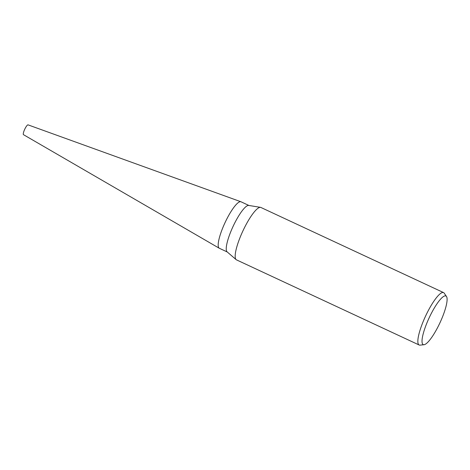 <?xml version="1.0" encoding="UTF-8"?>
<svg xmlns="http://www.w3.org/2000/svg" width="470" height="470" viewBox="0 0 470 470"><rect width="100%" height="100%" fill="white"/><g stroke="black" fill="none" stroke-linecap="round" stroke-linejoin="round"><path stroke-width="0.7" d="M424.04 344.716L420.027 345.133A28.905 6.404 -65 0 1 419.293 345.056A28.905 6.404 -65 0 1 419.158 345.004L236.486 259.863A28.905 6.404 -65 0 1 236.146 259.646L227.098 251.844A25.65 5.681 -65 0 1 233.085 226.393A25.65 5.681 -65 0 1 248.724 205.437L260.515 207.352A28.905 6.404 -65 0 1 260.768 207.417A28.905 6.404 -65 0 1 260.903 207.47L443.58 292.604A28.905 6.404 -65 0 1 444.232 293.186L446.5 296.523A26.819 5.94 -65 0 1 439.949 322.802A26.819 5.94 -65 0 1 424.04 344.716A26.819 5.94 -65 0 1 423.358 344.651A26.819 5.94 -65 0 1 428.922 318.337A26.819 5.94 -65 0 1 445.766 295.936A26.819 5.94 -65 0 1 446.5 296.523M227.239 251.967L219.355 248.289A25.65 5.681 -65 0 1 224.913 222.903A25.65 5.681 -65 0 1 240.904 201.748A25.65 5.681 -65 0 1 241.022 201.795L248.906 205.466M236.146 259.646A28.905 6.404 -65 0 1 242.89 230.964A28.905 6.404 -65 0 1 260.515 207.352M419.158 345.004A28.905 6.404 -65 0 1 425.426 316.398A28.905 6.404 -65 0 1 443.445 292.551A28.905 6.404 -65 0 1 443.58 292.604M23.547 134.714A5.417 1.199 -65 0 1 23.5 134.69A5.417 1.199 -65 0 1 24.716 129.291A5.417 1.199 -65 0 1 28.077 124.867A5.417 1.199 -65 0 1 28.077 124.873A5.417 1.199 -65 0 1 28.082 124.873L240.887 201.742M23.5 134.69L219.22 248.219"/></g></svg>
